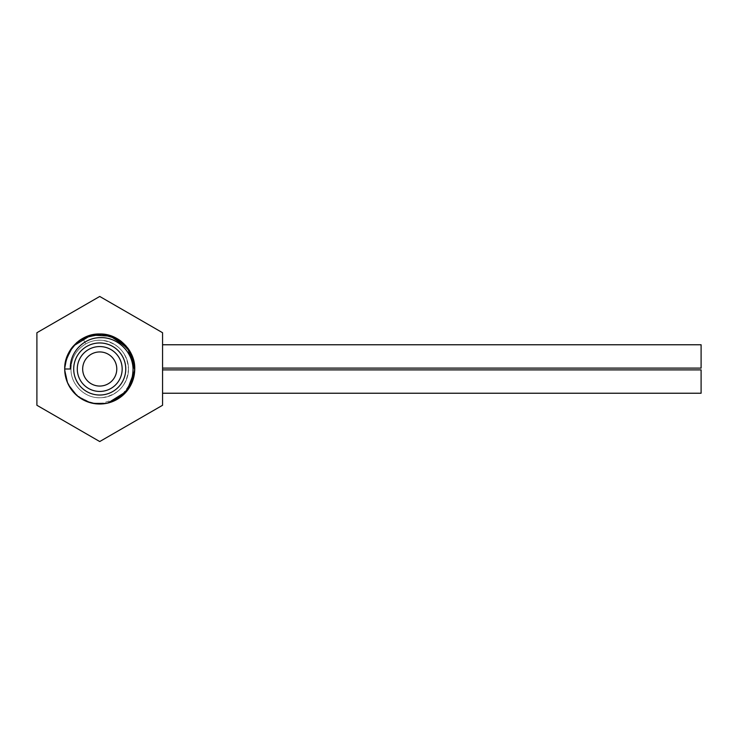 <?xml version="1.0" encoding="UTF-8"?>
<svg xmlns="http://www.w3.org/2000/svg" width="738" height="738" viewBox="0 0 738 738"><rect width="100%" height="100%" fill="white"/><g stroke="black" fill="none" stroke-linecap="round" stroke-linejoin="round"><path stroke-width="0.55" stroke-dasharray="3.69 2.77" d="M701.1 368.105L701.1 344.766M162.563 344.766L162.563 368.105L162.563 344.766M162.563 405.273L162.563 332.727L99.731 296.455L36.9 332.727L36.9 405.273L99.731 441.545L162.563 405.273M162.563 369.895L162.563 393.234L162.563 369.895M132.656 380.882L119.833 397.653L99.722 404.009L107.905 403.04A35.009 35.009 0 0 1 64.723 369L65.202 374.747M64.898 365.55A35.009 35.009 0 0 1 65.664 360.956M72.25 347.312A35.009 35.009 0 0 1 78.92 340.855M95.267 334.277A35.009 35.009 0 0 1 96.124 334.185M110.599 335.725A35.009 35.009 0 0 1 117.259 338.705M121.659 341.722A35.009 35.009 0 0 1 128.071 348.447M67.795 383.336L65.562 376.601L67.739 383.216M72.241 390.67L68.09 383.981L74.842 393.622L84.473 400.503M91.927 403.123L92.702 403.289M93.901 403.52L98.772 403.99M122.517 395.577L130.488 385.706M134.141 375.402L134.722 369.895M134.703 370.448L134.731 369C135.478 386.961 118.652 404.599 99.814 404.009C81.152 404.728 64.049 387.321 64.723 369L68.053 383.898L77.684 396.195L91.826 403.105L107.397 403.151M99.676 404.009L107.905 403.04C86.374 408.935 63.846 390.245 64.723 369L67.029 381.481L73.828 392.551L84.307 400.43L96.899 403.889M64.824 366.343L64.723 369C64.031 350.818 80.977 333.345 99.731 333.991C118.486 333.308 135.46 350.928 134.731 369C135.451 387.081 118.587 404.608 99.787 404.009C81.088 404.701 64.04 387.266 64.723 369C63.994 350.984 80.829 333.401 99.658 333.991C118.329 333.281 135.405 350.698 134.731 369C135.257 387.551 118.431 404.553 99.796 404.009C81.18 404.692 64.151 387.515 64.723 369C64.003 350.947 80.885 333.364 99.695 333.991C118.431 333.29 135.441 350.854 134.731 369C135.478 386.952 118.661 404.599 99.824 404.009C81.152 404.738 64.049 387.321 64.723 369C64.031 350.854 80.94 333.373 99.704 333.991C118.431 333.308 135.432 350.818 134.731 369C135.423 387.182 118.486 404.645 99.731 404.009C80.986 404.682 64.003 387.109 64.723 369C63.985 351.057 80.802 333.391 99.639 333.991C118.32 333.262 135.414 350.707 134.731 369C135.312 387.395 118.458 404.599 99.759 404.009C81.18 404.636 64.215 387.653 64.723 369C64.031 350.818 80.977 333.345 99.731 333.991C118.486 333.318 135.46 350.928 134.731 369C135.441 387.099 118.569 404.618 99.778 404.009C81.069 404.701 64.04 387.247 64.723 369L66.909 381.168L73.403 392.081L83.486 400.005L95.719 403.778L108.375 402.92L119.971 397.561L128.882 388.373L133.892 376.629L134.731 369C135.165 386.195 120.691 402.45 103.449 403.806C83.643 406.684 64.058 388.908 64.723 369L67.997 383.778L77.444 395.992L91.291 402.976L106.659 403.317M64.741 367.994L64.723 369C63.975 351.057 80.793 333.401 99.639 333.991C118.311 333.262 135.414 350.698 134.731 369C135.478 351.03 118.652 333.401 99.814 333.991C81.152 333.272 64.049 350.679 64.723 369L65.553 361.426L64.723 369L65.156 374.47M77.785 396.269L84.483 400.513M93.855 403.511L98.874 403.99M65.045 364.258L64.953 372.958M67.499 382.671L65.553 376.574L67.997 383.788M68.053 383.908L72.176 390.596M77.711 396.214L84.409 400.476L77.721 396.223M94.888 403.668L98.283 403.972M65.59 361.288L64.723 369L65.35 375.587M68.062 383.926L72.195 390.614M95.829 403.787L97.176 403.907M70.387 369L71.005 369C70.654 353.631 84.307 339.95 99.667 340.273C114.953 339.821 128.818 353.539 128.449 369C128.809 384.378 115.156 398.05 99.796 397.727C84.501 398.179 70.636 384.452 71.005 369C70.636 353.668 84.298 339.941 99.667 340.273C114.971 339.821 128.836 353.594 128.449 369C127.167 385.015 118.615 394.535 102.803 397.561C86.53 399.821 70.544 385.568 71.005 369C70.645 353.64 84.289 339.95 99.648 340.273C114.943 339.821 128.818 353.52 128.449 369C128.818 384.36 115.156 398.059 99.787 397.727C84.492 398.179 70.627 384.424 71.005 369C70.627 353.686 84.28 339.941 99.667 340.273C114.971 339.812 128.836 353.585 128.449 369C128.818 384.332 115.174 398.05 99.814 397.727C84.519 398.179 70.636 384.47 71.005 369C70.654 353.622 84.307 339.95 99.667 340.273C114.962 339.821 128.827 353.557 128.449 369C128.827 384.332 115.165 398.059 99.787 397.727C84.483 398.179 70.617 384.406 71.005 369C70.636 353.686 84.28 339.941 99.658 340.273C114.953 339.812 128.827 353.557 128.449 369C128.809 384.36 115.165 398.05 99.805 397.727C84.519 398.179 70.645 384.47 71.005 369C70.645 353.64 84.307 339.941 99.676 340.273C114.971 339.821 128.836 353.585 128.449 369C128.827 384.314 115.174 398.059 99.796 397.727C84.492 398.188 70.627 384.424 71.005 369C70.645 353.668 84.28 339.95 99.648 340.273C114.943 339.821 128.818 353.52 128.449 369C128.809 384.378 115.146 398.059 99.787 397.727C84.492 398.179 70.636 384.443 71.005 369C70.636 353.677 84.289 339.941 99.667 340.273C114.971 339.821 128.836 353.594 128.449 369C128.827 384.314 115.183 398.05 99.805 397.727C84.51 398.188 70.636 384.452 71.005 369L64.723 369L67.721 383.16M68.044 383.871L72.149 390.559M77.167 395.771L84.372 400.457M87.545 401.813L91.835 403.105M92.315 403.216L107.905 403.04M122.047 395.965L125.478 392.708M131.327 384.074L134.694 370.771M71.005 369C71.383 357.958 76.318 349.581 85.802 343.88L82.748 338.391L85.802 343.88C76.318 349.572 71.392 357.948 71.005 369C70.627 384.314 84.28 398.059 99.658 397.727C114.962 398.188 128.836 384.424 128.449 369C128.818 353.659 115.174 339.95 99.814 340.273C84.519 339.821 70.645 353.52 71.005 369C70.654 384.369 84.298 398.05 99.658 397.727C114.943 398.179 128.818 384.47 128.449 369C128.818 353.65 115.156 339.941 99.787 340.273C84.483 339.821 70.627 353.585 71.005 369C70.636 384.323 84.289 398.059 99.667 397.727C114.971 398.179 128.836 384.406 128.449 369C128.827 353.686 115.183 339.95 99.805 340.273C84.501 339.812 70.636 353.548 71.005 369C70.645 384.332 84.28 398.05 99.648 397.727C114.943 398.179 128.818 384.48 128.449 369C127.139 352.949 118.587 343.428 102.785 340.439C86.521 338.189 70.544 352.432 71.005 369C70.645 384.36 84.307 398.059 99.676 397.727C114.971 398.179 128.836 384.415 128.449 369C128.827 353.686 115.174 339.941 99.796 340.273C84.492 339.812 70.627 353.576 71.005 369C70.636 384.314 84.28 398.059 99.658 397.727C114.962 398.188 128.827 384.443 128.449 369C128.809 353.64 115.165 339.95 99.805 340.273C84.519 339.821 70.645 353.53 71.005 369C70.654 384.378 84.307 398.05 99.667 397.727C114.962 398.179 128.827 384.452 128.449 369C128.827 353.668 115.165 339.941 99.787 340.273C84.483 339.821 70.617 353.594 71.005 369C70.627 384.314 84.28 398.059 99.667 397.727C114.971 398.179 128.836 384.415 128.449 369C128.818 353.668 115.183 339.95 99.814 340.273C84.51 339.821 70.636 353.53 71.005 369C70.645 384.35 84.289 398.05 99.648 397.727C114.943 398.179 128.818 384.48 128.449 369C128.818 353.631 115.146 339.941 99.787 340.273C84.492 339.821 70.627 353.576 71.005 369M82.241 338.677L82.748 338.391C71.097 345.495 65.092 355.698 64.723 369C64.031 350.836 80.949 333.364 99.713 333.991C118.449 333.318 135.441 350.836 134.731 369L130.949 353.17L120.165 340.578L104.759 334.36L88.329 335.901M109.215 335.301L104.233 334.286M103.08 334.157L102.001 334.065M101.678 334.046L96.807 334.12M92.637 334.72L89.399 335.55M78.366 341.27L72.619 346.851M65.885 360.079L65.027 364.406M76.484 342.829L71.475 348.336M84.842 337.321L77.37 342.063M71.78 347.93L67.675 354.941M134.731 369L134.39 364.083M133.329 359.175L130.829 352.939M127.609 347.838L121.512 341.593M107.545 334.877L99.759 333.991M99.584 333.991L91.973 334.868M73.357 345.984L67.103 356.316M65.073 364.055L64.75 367.745M103.154 334.166L83.791 337.829M80.7 339.618L76.826 342.524M83.523 337.976L77.416 342.035M72.001 347.635L68.099 354M122.167 369A22.435 22.435 0 0 1 99.731 391.435A22.435 22.435 0 0 1 77.287 369A22.435 22.435 0 0 1 99.731 346.565A22.435 22.435 0 0 1 122.167 369M701.1 393.234L701.1 369.895"/><path stroke-width="1.11" d="M162.563 344.766L701.1 344.766L701.1 368.105L162.563 368.105M162.563 405.273L162.563 332.727L99.731 296.455L36.9 332.727L36.9 405.273L99.731 441.545L162.563 405.273M128.071 348.447A35.009 35.009 0 0 1 107.905 403.04L122.517 395.577M64.75 367.745L64.723 369A35.009 35.009 0 0 1 64.898 365.55M65.664 360.956A35.009 35.009 0 0 1 72.25 347.312M78.92 340.855A35.009 35.009 0 0 1 95.267 334.277M96.124 334.185A35.009 35.009 0 0 1 110.599 335.725M117.259 338.705A35.009 35.009 0 0 1 121.659 341.722M84.473 400.503L88.173 402.044L84.483 400.513M92.702 403.289L93.901 403.52M130.488 385.706L134.141 375.402M134.722 369.756L127.637 347.866L109.215 335.301M107.397 403.151L124.528 393.705L133.892 376.62L134.731 369L128.652 349.286L112.148 336.27L91.291 335.024L73.357 345.984M132.656 380.882L134.731 369L132.877 380.245L127.323 390.54L118.67 398.437L107.905 403.04L118.698 398.419L127.351 390.503L132.886 380.208L134.731 369C135.469 351.011 118.643 333.401 99.814 333.991C81.143 333.272 64.049 350.688 64.723 369A35.009 35.009 0 0 0 107.905 403.04L126.853 391.131L134.703 370.448M96.899 403.889L98.283 403.972M106.659 403.317L107.527 403.123M72.241 390.67L77.785 396.269M91.927 403.123L93.855 403.511M64.953 372.958L65.35 375.587M95.829 403.787L94.888 403.668M107.462 403.142L118.357 398.631L127.157 390.743L132.831 380.384L134.731 369L132.48 356.648L125.811 345.652L115.543 337.773L103.154 334.166M67.499 382.671L68.062 383.926M97.176 403.907L99.676 404.009M67.721 383.16L68.044 383.871M72.149 390.559L77.167 395.771M84.372 400.457L87.545 401.813M91.835 403.105L92.315 403.216M134.694 370.771L134.731 369C135.478 351.048 118.661 333.401 99.833 333.991C81.152 333.272 64.058 350.679 64.723 369L70.387 369C69.317 353.022 83.302 337.727 100.174 337.653C116.973 336.832 132.711 351.417 133.052 369C132.683 385.882 124.307 397.228 107.905 403.04L122.047 395.965M125.478 392.708L131.327 384.074M104.233 334.286L103.08 334.157M96.807 334.12L92.637 334.72M89.399 335.55L78.366 341.27M72.619 346.851L65.885 360.079M65.027 364.406L64.824 366.343M82.241 338.677L76.484 342.829M71.475 348.336L65.553 361.454L67.675 354.941M88.329 335.901L84.842 337.321M77.37 342.063L71.78 347.93M134.39 364.083L133.329 359.175M130.829 352.939L127.609 347.838M121.512 341.593L107.545 334.877M91.973 334.868L81.411 339.176L72.748 346.694L66.946 356.74L64.741 367.994M67.103 356.316L65.073 364.055M83.791 337.829L80.7 339.618M76.826 342.524L68.92 352.395L65.045 364.258M134.731 369L130.34 352.017L117.979 339.129L100.885 334.01L83.523 337.976M77.416 342.035L72.001 347.635M68.099 354L65.59 361.288M73.699 369A26.033 26.033 0 0 0 99.731 395.033A26.033 26.033 0 0 0 125.755 369A26.033 26.033 0 0 0 99.731 342.967A26.033 26.033 0 0 0 73.699 369M77.287 369A22.435 22.435 0 0 0 99.731 391.435A22.435 22.435 0 0 0 122.167 369A22.435 22.435 0 0 0 99.731 346.565A22.435 22.435 0 0 0 77.287 369M82.674 369A17.057 17.057 0 0 0 99.731 386.057A17.057 17.057 0 0 0 116.779 369A17.057 17.057 0 0 0 99.731 351.943A17.057 17.057 0 0 0 82.674 369M162.563 369.895L701.1 369.895L701.1 393.234L162.563 393.234"/></g></svg>
